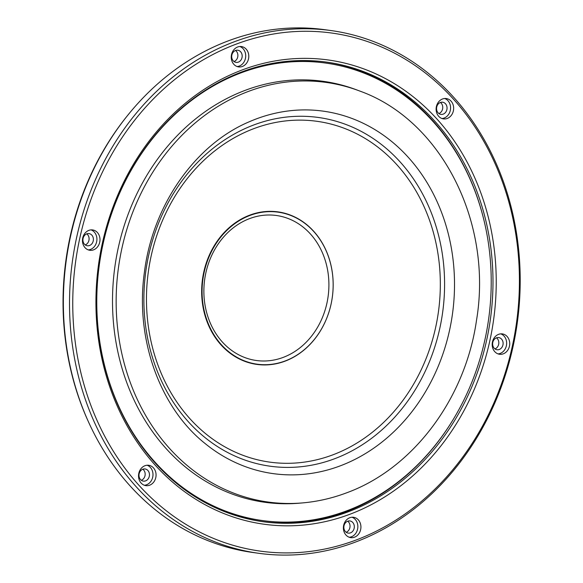 <?xml version="1.0" encoding="UTF-8"?>
<svg xmlns="http://www.w3.org/2000/svg" width="583" height="583" viewBox="0 0 583 583"><rect width="100%" height="100%" fill="white"/><g stroke="black" fill="none" stroke-linecap="round" stroke-linejoin="round"><path stroke-width="0.87" d="M516.341 329.103A263.859 224.557 -82.2 0 1 354.53 542.416A263.859 224.557 -82.2 0 1 258.852 553.311A263.859 224.557 -82.2 0 1 128.945 478.33A263.859 224.557 -82.2 0 1 74.332 249.072A263.859 224.557 -82.2 0 1 235.182 41.429A263.859 224.557 -82.2 0 1 330.86 30.535A263.859 224.557 -82.2 0 1 460.767 105.516A263.859 224.557 -82.2 0 1 516.341 329.103M258.852 553.311L252.716 552.465A263.859 224.557 -82.2 0 1 63.685 316.707A263.859 224.557 -82.2 0 1 229.039 40.584A263.859 224.557 -82.2 0 1 324.716 29.689L330.86 30.535M236.946 43.842A261.497 222.553 97.8 0 0 76.745 254.224A261.497 222.553 97.8 0 0 128.989 473.52A261.497 222.553 97.8 0 0 357.627 539.435A261.497 222.553 97.8 0 0 516.312 324.192A261.497 222.553 97.8 0 0 463.259 110.763A261.497 222.553 97.8 0 0 236.946 43.842M349.086 514.563A234.344 199.444 -82.2 0 1 103.082 363.792A234.344 199.444 -82.2 0 1 243.082 69.617A234.344 199.444 -82.2 0 1 489.086 220.396A234.344 199.444 -82.2 0 1 349.086 514.563M242.39 71.694A231.983 197.433 97.8 0 0 97.011 314.456A231.983 197.433 97.8 0 0 263.203 521.734A231.983 197.433 97.8 0 0 347.322 512.151A231.983 197.433 97.8 0 0 492.701 269.39A231.983 197.433 97.8 0 0 326.509 62.111A231.983 197.433 97.8 0 0 242.39 71.694M458.449 410.417A231.983 197.433 -82.2 0 1 345.479 511.903A231.983 197.433 -82.2 0 1 262.284 521.603M349.836 517.704A10.268 8.738 97.8 0 0 343.394 528.453A10.268 8.738 97.8 0 0 350.755 537.628A10.268 8.738 97.8 0 0 354.479 537.205A10.268 8.738 97.8 0 0 360.913 526.456A10.268 8.738 97.8 0 0 353.56 517.281A10.268 8.738 97.8 0 0 349.836 517.704M349.239 537.256A10.268 8.738 97.8 0 0 351.411 536.783A10.268 8.738 97.8 0 0 357.853 526.945A10.268 8.738 97.8 0 0 352.001 517.23M350.478 532.855A6.136 5.225 -82.2 0 1 348.248 533.11A6.136 5.225 -82.2 0 1 343.853 527.63A6.136 5.225 -82.2 0 1 347.694 521.202A6.136 5.225 -82.2 0 1 349.924 520.947A6.136 5.225 -82.2 0 1 354.318 526.434A6.136 5.225 -82.2 0 1 350.478 532.855M346.178 532.264L346.178 532.264A6.136 5.225 97.8 0 0 349.96 527.149A6.136 5.225 97.8 0 0 347.701 521.202M498.625 334.336A10.268 8.738 97.8 0 0 492.19 345.085A10.268 8.738 97.8 0 0 499.544 354.26A10.268 8.738 97.8 0 0 503.267 353.837A10.268 8.738 97.8 0 0 509.71 343.088A10.268 8.738 97.8 0 0 502.349 333.906A10.268 8.738 97.8 0 0 498.625 334.336M498.035 353.888A10.268 8.738 97.8 0 0 500.199 353.415A10.268 8.738 97.8 0 0 506.642 343.576A10.268 8.738 97.8 0 0 500.79 333.862M499.267 349.487A6.136 5.225 -82.2 0 1 497.037 349.742A6.136 5.225 -82.2 0 1 492.642 344.254A6.136 5.225 -82.2 0 1 496.49 337.834A6.136 5.225 -82.2 0 1 498.713 337.579A6.136 5.225 -82.2 0 1 503.114 343.066A6.136 5.225 -82.2 0 1 499.267 349.487M494.967 348.896L494.967 348.896A6.136 5.225 97.8 0 0 498.757 343.781A6.136 5.225 97.8 0 0 496.49 337.834M442.555 98.972A10.268 8.738 97.8 0 0 436.12 109.721A10.268 8.738 97.8 0 0 443.474 118.896A10.268 8.738 97.8 0 0 447.197 118.473A10.268 8.738 97.8 0 0 453.64 107.724A10.268 8.738 97.8 0 0 446.279 98.549A10.268 8.738 97.8 0 0 442.555 98.972M441.965 118.524A10.268 8.738 97.8 0 0 444.129 118.05A10.268 8.738 97.8 0 0 450.572 108.212A10.268 8.738 97.8 0 0 444.72 98.498M443.197 114.13A6.136 5.225 -82.2 0 1 440.967 114.385A6.136 5.225 -82.2 0 1 436.572 108.897A6.136 5.225 -82.2 0 1 440.42 102.47A6.136 5.225 -82.2 0 1 442.643 102.222A6.136 5.225 -82.2 0 1 447.044 107.702A6.136 5.225 -82.2 0 1 443.197 114.13M438.897 113.539L438.897 113.539A6.136 5.225 97.8 0 0 442.686 108.423A6.136 5.225 97.8 0 0 440.42 102.47M237.689 46.983A10.268 8.738 97.8 0 0 231.254 57.732A10.268 8.738 97.8 0 0 238.615 66.907A10.268 8.738 97.8 0 0 242.339 66.484A10.268 8.738 97.8 0 0 248.773 55.735A10.268 8.738 97.8 0 0 241.413 46.56A10.268 8.738 97.8 0 0 237.689 46.983M237.099 66.535A10.268 8.738 97.8 0 0 239.27 66.061A10.268 8.738 97.8 0 0 245.713 56.223A10.268 8.738 97.8 0 0 239.861 46.509M238.33 62.133A6.136 5.225 -82.2 0 1 236.108 62.388A6.136 5.225 -82.2 0 1 231.706 56.908A6.136 5.225 -82.2 0 1 235.554 50.481A6.136 5.225 -82.2 0 1 237.784 50.225A6.136 5.225 -82.2 0 1 242.178 55.713A6.136 5.225 -82.2 0 1 238.33 62.133M234.031 61.543L234.031 61.543A6.136 5.225 97.8 0 0 237.82 56.427A6.136 5.225 97.8 0 0 235.554 50.481M88.9 230.351A10.268 8.738 97.8 0 0 82.465 241.1A10.268 8.738 97.8 0 0 89.818 250.275A10.268 8.738 97.8 0 0 93.542 249.852A10.268 8.738 97.8 0 0 99.984 239.103A10.268 8.738 97.8 0 0 92.624 229.928A10.268 8.738 97.8 0 0 88.9 230.351M88.31 249.903A10.268 8.738 97.8 0 0 90.474 249.429A10.268 8.738 97.8 0 0 96.916 239.591A10.268 8.738 97.8 0 0 91.065 229.877M89.542 245.509A6.136 5.225 -82.2 0 1 87.312 245.756A6.136 5.225 -82.2 0 1 82.917 240.276A6.136 5.225 -82.2 0 1 86.765 233.849A6.136 5.225 -82.2 0 1 88.988 233.594A6.136 5.225 -82.2 0 1 93.389 239.081A6.136 5.225 -82.2 0 1 89.542 245.509M85.242 244.911L85.242 244.911A6.136 5.225 97.8 0 0 89.031 239.795A6.136 5.225 97.8 0 0 86.765 233.849M144.97 465.708A10.268 8.738 97.8 0 0 138.535 476.457A10.268 8.738 97.8 0 0 145.896 485.639A10.268 8.738 97.8 0 0 149.62 485.209A10.268 8.738 97.8 0 0 156.055 474.46A10.268 8.738 97.8 0 0 148.694 465.285A10.268 8.738 97.8 0 0 144.97 465.708M144.38 485.26A10.268 8.738 97.8 0 0 146.544 484.786A10.268 8.738 97.8 0 0 152.986 474.948A10.268 8.738 97.8 0 0 147.135 465.234M145.612 480.866A6.136 5.225 -82.2 0 1 143.389 481.121A6.136 5.225 -82.2 0 1 138.987 475.633A6.136 5.225 -82.2 0 1 142.835 469.213A6.136 5.225 -82.2 0 1 145.058 468.958A6.136 5.225 -82.2 0 1 149.459 474.438A6.136 5.225 -82.2 0 1 145.612 480.866M141.312 480.275L141.312 480.275A6.136 5.225 97.8 0 0 145.101 475.16A6.136 5.225 97.8 0 0 142.835 469.213M325.591 61.987A231.983 197.433 -82.2 0 1 484.393 222.072M254.487 128.398A172.036 146.413 97.8 0 0 151.711 344.356A172.036 146.413 97.8 0 0 332.31 455.046A172.036 146.413 97.8 0 0 370.795 433.49A172.036 146.413 97.8 0 0 406.242 176.161A172.036 146.413 97.8 0 0 254.487 128.398M359.587 90.977L356.738 89.906A212.504 180.854 97.8 0 0 245.939 90.066A212.504 180.854 97.8 0 0 114.545 332.623A212.504 180.854 97.8 0 0 299.822 503.151L302.854 502.881C317.48 501.577 331.822 498.319 345.872 493.101C412.728 469.096 465.219 399.064 476.471 320.548C493.021 222.852 441.695 120.215 359.587 90.977A211.811 180.264 97.8 0 0 249.145 91.145A211.811 180.264 97.8 0 0 118.181 332.915A211.811 180.264 97.8 0 0 302.854 502.881M325.503 63.044A230.919 196.529 97.8 0 0 241.77 72.584A230.919 196.529 97.8 0 0 97.062 314.237A230.919 196.529 97.8 0 0 262.488 520.561A230.919 196.529 97.8 0 0 346.222 511.029A230.919 196.529 97.8 0 0 490.937 269.375A230.919 196.529 97.8 0 0 325.503 63.044L324.527 62.913A230.919 196.529 97.8 0 0 240.786 72.445A230.919 196.529 97.8 0 0 226.641 78.377M171.453 479.073A230.919 196.529 97.8 0 0 261.505 520.43L262.488 520.561M250.267 215.324A76.737 65.311 -82.2 0 1 330.816 264.697A76.737 65.311 -82.2 0 1 284.978 361.023A76.737 65.311 -82.2 0 1 204.422 311.65A76.737 65.311 -82.2 0 1 250.267 215.324M249.998 215.047A77 65.529 -82.2 0 1 330.831 264.587A77 65.529 -82.2 0 1 284.832 361.241A77 65.529 -82.2 0 1 203.999 311.701A77 65.529 -82.2 0 1 249.998 215.047M282.944 357.488A73.196 62.294 -82.2 0 1 206.105 310.396A73.196 62.294 -82.2 0 1 249.837 218.516A73.196 62.294 -82.2 0 1 326.677 265.608A73.196 62.294 -82.2 0 1 282.944 357.488M129.127 113.59A262.088 223.049 97.8 0 0 71.024 371.007A262.088 223.049 97.8 0 0 87.086 418.805M254.428 124.718A176.037 149.816 97.8 0 0 149.255 345.697A176.037 149.816 97.8 0 0 334.052 458.952A176.037 149.816 97.8 0 0 439.218 237.981A176.037 149.816 97.8 0 0 254.428 124.718M339.627 466.087A182.96 155.712 -82.2 0 1 204.91 443.371C159.771 407.386 135.008 338.657 144.387 272.378C152.637 205.15 195.363 144.489 249.203 121.796A182.96 155.712 -82.2 0 1 256.87 118.699A182.96 155.712 -82.2 0 1 448.932 236.414A182.96 155.712 -82.2 0 1 339.627 466.087"/></g></svg>
